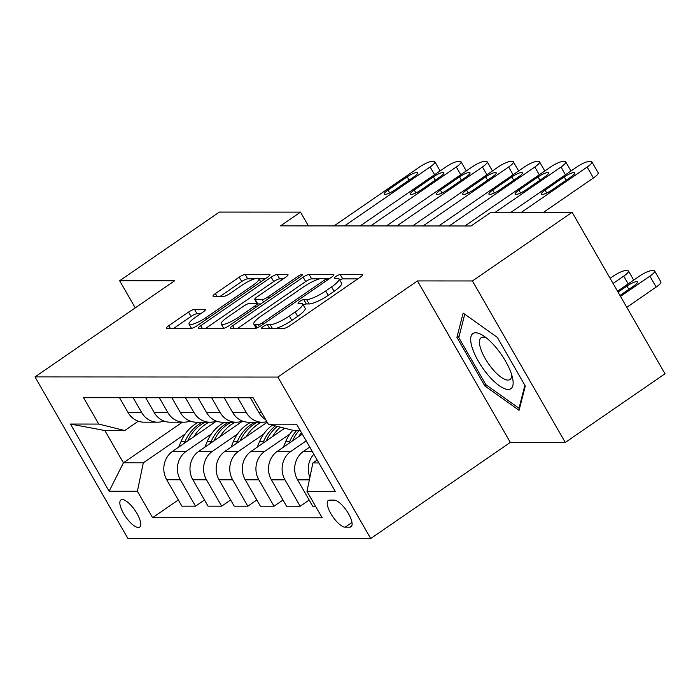 <?xml version="1.0" encoding="UTF-8"?>
<svg xmlns="http://www.w3.org/2000/svg" width="700" height="700" viewBox="0 0 700 700"><rect width="100%" height="100%" fill="white"/><g stroke="black" fill="none" stroke-linecap="round" stroke-linejoin="round"><path stroke-width="1.05" d="M263.209 326.55A3.544 0.77 -29.9 0 0 261.572 328.317A3.544 0.77 -29.9 0 0 261.905 328.431L283.736 328.449A5.058 1.094 -29.9 0 0 289.713 325.754L360.185 277.226A5.058 1.094 -29.9 0 0 362.512 274.697A5.058 1.094 -29.9 0 0 362.04 274.531L340.209 274.514A3.544 0.77 -29.9 0 0 336.026 276.404A3.544 0.77 -29.9 0 0 334.399 278.171A3.544 0.77 -29.9 0 0 334.731 278.294L337.558 278.294A16.196 3.509 -29.9 0 1 339.062 278.845A16.196 3.509 -29.9 0 1 331.599 286.921L325.727 290.964A16.196 3.509 -29.9 0 1 306.626 299.591L303.8 299.591A3.544 0.77 -29.9 0 0 299.618 301.473A3.544 0.77 -29.9 0 0 297.981 303.24A3.544 0.77 -29.9 0 0 298.314 303.363L301.14 303.363A16.196 3.509 -29.9 0 1 302.654 303.914A16.196 3.509 -29.9 0 1 295.19 311.999L289.319 316.041A16.196 3.509 -29.9 0 1 270.209 324.66L267.382 324.66A3.544 0.77 -29.9 0 0 263.209 326.55M138.329 527.494A16.502 5.67 -124.6 0 0 139.659 527.117A16.502 5.67 -124.6 0 0 136.019 511.91A16.502 5.67 -124.6 0 0 122.273 499.564A16.502 5.67 -124.6 0 0 120.942 499.94A16.502 5.67 -124.6 0 0 124.574 515.148A16.502 5.67 -124.6 0 0 138.329 527.494M194.513 309.374A5.058 1.094 -29.9 0 0 188.545 312.069L168.77 325.684A5.058 1.094 -29.9 0 0 166.434 328.204A5.058 1.094 -29.9 0 0 166.906 328.379L191.161 328.396A5.058 1.094 -29.9 0 0 197.129 325.701L267.601 277.174A5.058 1.094 -29.9 0 0 269.938 274.645A5.058 1.094 -29.9 0 0 269.465 274.47L245.219 274.461A5.058 1.094 -29.9 0 0 239.243 277.156L215.364 293.598A5.058 1.094 -29.9 0 0 213.028 296.126A5.058 1.094 -29.9 0 0 213.5 296.293L223.877 296.301A5.058 1.094 -29.9 0 0 229.854 293.606L241.693 285.451A13.536 2.931 -29.9 0 1 258.93 278.705A13.536 2.931 -29.9 0 1 252.691 285.46L206.29 317.406A13.536 2.931 -29.9 0 1 189.061 324.152A13.536 2.931 -29.9 0 1 195.3 317.398L203.026 312.078A5.058 1.094 -29.9 0 0 205.362 309.549A5.058 1.094 -29.9 0 0 204.89 309.374L194.513 309.374L197.024 313.731A5.058 1.094 -29.9 0 0 191.056 316.426L173.696 328.379M174.606 280.779L119.648 280.744L219.362 212.082L300.493 212.135L280.551 225.864L471.074 225.977L491.015 212.249L572.145 212.293L472.43 280.963L417.471 280.928L277.865 377.055L35 376.915L174.606 280.779M232.68 325.719A5.058 1.094 -29.9 0 0 230.352 328.248A5.058 1.094 -29.9 0 0 230.825 328.414L255.071 328.431A5.058 1.094 -29.9 0 0 261.039 325.736L331.52 277.209A5.058 1.094 -29.9 0 0 333.848 274.68A5.058 1.094 -29.9 0 0 333.375 274.514L309.129 274.496A5.058 1.094 -29.9 0 0 303.152 277.191L232.68 325.719L234.237 328.422M223.116 328.414L198.87 328.396A5.058 1.094 -29.9 0 1 198.398 328.221A5.058 1.094 -29.9 0 1 200.725 325.701L271.197 277.174A5.058 1.094 -29.9 0 1 277.174 274.479L287.551 274.488A5.058 1.094 -29.9 0 1 288.024 274.654A5.058 1.094 -29.9 0 1 285.688 277.183L257.11 296.861A5.058 1.094 -29.9 0 0 254.774 299.39A5.058 1.094 -29.9 0 0 255.246 299.556L262.132 299.565A5.058 1.094 -29.9 0 0 268.1 296.87L297.859 276.377A3.544 0.77 -29.9 0 1 302.365 274.61A3.544 0.77 -29.9 0 1 300.738 276.377L229.084 325.719A5.058 1.094 -29.9 0 1 223.116 328.414M334.189 500.124L329.578 500.124A15.986 5.495 -124.6 0 0 328.291 500.483A15.986 5.495 -124.6 0 0 331.817 515.218A15.986 5.495 -124.6 0 0 345.144 527.179L349.746 527.188A15.986 5.495 -124.6 0 0 351.033 526.82A15.986 5.495 -124.6 0 0 347.515 512.085A15.986 5.495 -124.6 0 0 334.189 500.124M277.865 377.055L370.72 538.536L127.855 538.396L35 376.915M300.309 430.649L294.324 430.64L268.328 424.174L253.146 397.766L83.562 397.661L98.744 424.069L124.74 430.544L104.843 430.526L123.419 462.823L143.308 462.84L185.168 434.009M268.328 424.174L296.59 424.191L335.239 491.4L306.976 491.383L312.891 462.936L317.179 459.988M178.325 499.957L152.574 517.685L322.158 517.79L306.976 491.383M152.574 517.685L137.393 491.278L109.13 491.26L70.481 424.051L98.744 424.069M417.471 280.928L510.326 442.409L565.285 442.444L472.43 280.963M565.285 442.444L665 373.774L572.145 212.293M119.648 280.744L135.249 307.877M510.326 442.409L370.72 538.536M308.402 225.881L300.493 212.135M312.891 462.936L318.876 462.945M182.411 422.205L123.419 462.823L109.13 491.26M204.496 499.975L195.501 506.161L181.886 506.161L166.705 479.754A20.624 18.848 -90 0 1 172.62 451.308L216.449 421.129M195.501 506.161L180.311 479.762A20.624 18.848 -90 0 1 186.226 451.316L211.339 434.026M230.659 499.984L221.664 506.179L208.058 506.17L192.876 479.771A20.624 18.848 -90 0 1 198.791 451.325L242.62 421.146M221.664 506.179L206.482 479.78A20.624 18.848 -90 0 1 212.398 451.334L237.51 434.044M256.83 500.001L247.835 506.196L234.229 506.188L219.048 479.78A20.624 18.848 -90 0 1 224.963 451.343L267.216 422.24M247.835 506.196L232.654 479.789A20.624 18.848 -90 0 1 238.569 451.351L263.681 434.061M283.001 500.019L274.006 506.214L260.4 506.205L245.219 479.798A20.624 18.848 -90 0 1 251.134 451.36L284.69 428.243M274.006 506.214L258.825 479.806A20.624 18.848 -90 0 1 264.74 451.36L289.852 434.07M309.172 500.036L300.178 506.231L286.571 506.222L271.39 479.815A20.624 18.848 -90 0 1 277.305 451.369L302.321 434.149M300.178 506.231L284.996 479.824A20.624 18.848 -90 0 1 290.911 451.377L306.18 440.869M315.516 506.24L312.743 506.24L297.561 479.832A20.624 18.848 -90 0 1 303.476 451.386L309.75 447.064M138.285 421.207L124.74 430.544M309.908 477.269A20.624 18.848 -90 0 1 313.854 454.204M265.746 419.694A20.624 18.848 -90 0 1 258.912 412.624L250.364 397.766M266.866 421.636A20.624 18.848 -90 0 1 262.29 422.257A20.624 18.848 -90 0 1 246.348 412.615L237.807 397.757M262.29 422.257L248.684 422.249A20.624 18.848 -90 0 1 232.741 412.606L224.201 397.749M242.401 421.059A20.624 18.848 -90 0 1 236.119 422.24A20.624 18.848 -90 0 1 220.176 412.598L211.636 397.74M236.119 422.24L222.513 422.231A20.624 18.848 -90 0 1 206.57 412.589L198.03 397.731M216.23 421.05A20.624 18.848 -90 0 1 209.947 422.223A20.624 18.848 -90 0 1 194.005 412.58L185.465 397.723M209.947 422.223L196.341 422.214A20.624 18.848 -90 0 1 180.399 412.571L171.859 397.723M190.059 421.033A20.624 18.848 -90 0 1 183.776 422.205A20.624 18.848 -90 0 1 167.834 412.562L159.294 397.714M183.776 422.205L170.17 422.196A20.624 18.848 -90 0 1 154.227 412.554L145.688 397.705M163.888 421.015A20.624 18.848 -90 0 1 157.605 422.188A20.624 18.848 -90 0 1 141.662 412.554L133.123 397.696M157.605 422.188L143.999 422.179A20.624 18.848 -90 0 1 128.056 412.545L119.516 397.688M143.308 462.84L137.393 491.278M70.481 424.051L104.843 430.526M463.146 313.058L456.925 337.356L484.89 385.989L519.076 410.314L525.298 386.015L497.332 337.382L463.146 313.058M486.325 385L484.89 385.989M459.252 335.755L456.925 337.356M275.949 328.44A16.196 3.509 -29.9 0 0 291.83 320.408L289.319 316.041M302.654 303.914L305.165 308.28A16.196 3.509 -29.9 0 1 297.701 316.356L291.83 320.408M339.062 278.845L341.574 283.211A16.196 3.509 -29.9 0 1 334.11 291.287L328.239 295.33A16.196 3.509 -29.9 0 1 309.129 303.957L306.311 303.949A3.544 0.77 -29.9 0 0 303.328 305.095M357.77 278.889L342.72 278.88A3.544 0.77 -29.9 0 0 339.745 280.017M319.428 278.863L311.64 278.863A5.058 1.094 -29.9 0 0 305.664 281.558L237.606 328.422M329.105 278.871L326.235 278.871M258.291 324.651A3.544 0.77 -29.9 0 0 262.474 322.77L324.336 280.175A3.544 0.77 -29.9 0 0 325.964 278.408A3.544 0.77 -29.9 0 0 325.631 278.285L322.656 278.285A16.196 3.509 -29.9 0 0 303.546 286.904L261.266 316.024A16.196 3.509 -29.9 0 0 253.803 324.1A16.196 3.509 -29.9 0 0 255.316 324.651L258.291 324.651L259.481 326.716M205.651 328.405L273.709 281.54L271.197 277.174M283.273 278.845L279.676 278.845A5.058 1.094 -29.9 0 0 273.709 281.54M254.774 299.39L257.285 303.748A5.058 1.094 -29.9 0 0 257.757 303.922L260.733 303.922M227.447 317.284A13.536 2.931 -29.9 0 0 221.209 324.039A13.536 2.931 -29.9 0 0 238.446 317.293L254.791 306.031A5.058 1.094 -29.9 0 0 257.119 303.511A5.058 1.094 -29.9 0 0 256.646 303.336L249.769 303.336A5.058 1.094 -29.9 0 0 243.793 306.031L227.447 317.284M200.611 313.74L197.024 313.731M254.642 278.828L247.721 278.819A5.058 1.094 -29.9 0 0 241.754 281.514L220.29 296.301M265.186 278.836L259 278.828M626.78 307.309L656.163 287.07A10.316 2.231 150.1 0 0 660.923 281.925L654.649 271.014A10.316 2.231 -29.9 0 0 653.678 270.664L651.586 270.664A10.316 2.231 -29.9 0 0 639.424 276.15L617.531 291.226M654.649 271.014A10.316 2.231 -29.9 0 1 649.889 276.159L620.506 296.398M619.972 295.47L633.649 286.046A8.251 1.785 -29.9 0 0 637.446 281.934A8.251 1.785 -29.9 0 0 626.946 286.046L618.065 292.162M511.026 212.258L576.686 167.046A10.316 2.231 -29.9 0 1 588.849 161.551L590.94 161.56A10.316 2.231 -29.9 0 1 591.903 161.91A10.316 2.231 -29.9 0 1 587.151 167.055L521.491 212.266M543.594 212.275L593.425 177.966L587.151 167.055M564.209 176.934A8.251 1.785 150.1 0 1 574.709 172.821A8.251 1.785 150.1 0 1 570.911 176.942L551.758 190.12A8.251 1.785 150.1 0 1 541.258 194.232A8.251 1.785 150.1 0 1 545.064 190.12L564.209 176.934L566.108 180.241M591.903 161.91L598.176 172.821A10.316 2.231 150.1 0 1 593.425 177.966M610.102 278.311L613.253 276.141A10.316 2.231 -29.9 0 1 625.415 270.646L627.515 270.646A10.316 2.231 -29.9 0 1 628.477 271.005A10.316 2.231 -29.9 0 1 623.718 276.141L613.077 283.474M298.664 436.669A39.445 36.05 -90 0 1 301.42 432.582M283.386 447.178L285.705 441.63A39.445 36.05 -90 0 1 292.871 430.281M292.512 440.895A39.445 36.05 -90 0 1 299.04 430.649M296.52 430.64A39.445 36.05 90 0 0 289.686 441.63L288.977 443.336M272.493 436.651A39.445 36.05 -90 0 1 280.332 427.158M257.215 447.169L259.534 441.613A39.445 36.05 -90 0 1 272.344 425.171M266.341 440.886A39.445 36.05 -90 0 1 277.261 426.396M275.345 425.915A39.445 36.05 90 0 0 263.515 441.621L262.806 443.319M464.905 225.977L550.515 167.029A10.316 2.231 -29.9 0 1 562.678 161.543L564.769 161.543A10.316 2.231 -29.9 0 1 565.731 161.893A10.316 2.231 -29.9 0 1 560.98 167.037L495.32 212.249M538.038 176.916A8.251 1.785 150.1 0 1 548.538 172.804A8.251 1.785 150.1 0 1 544.74 176.925L525.595 190.102A8.251 1.785 150.1 0 1 515.086 194.215A8.251 1.785 150.1 0 1 518.892 190.102L538.038 176.916L539.936 180.224M438.734 225.96L524.344 167.011A10.316 2.231 -29.9 0 1 536.506 161.525L538.597 161.525A10.316 2.231 -29.9 0 1 539.56 161.875A10.316 2.231 -29.9 0 1 534.809 167.02L449.207 225.969M511.866 176.899A8.251 1.785 150.1 0 1 522.366 172.795A8.251 1.785 150.1 0 1 518.569 176.907L499.424 190.094A8.251 1.785 150.1 0 1 488.915 194.197A8.251 1.785 150.1 0 1 492.721 190.085L511.866 176.899L513.765 180.206M412.571 225.943L498.173 166.994A10.316 2.231 -29.9 0 1 510.335 161.508L512.426 161.508A10.316 2.231 -29.9 0 1 513.389 161.857A10.316 2.231 -29.9 0 1 508.637 167.002L423.036 225.951M485.695 176.89A8.251 1.785 150.1 0 1 496.195 172.778A8.251 1.785 150.1 0 1 492.398 176.89L473.252 190.076A8.251 1.785 150.1 0 1 462.744 194.189A8.251 1.785 150.1 0 1 466.55 190.067L485.695 176.89L487.594 180.197M246.321 436.634A39.445 36.05 -90 0 1 261.371 422.249M231.053 447.151L233.362 441.604A39.445 36.05 -90 0 1 250.906 422.249M240.17 440.869A39.445 36.05 -90 0 1 257.399 422.249M254.888 422.249A39.445 36.05 90 0 0 237.344 441.604L236.635 443.301M386.4 225.925L472.001 166.985A10.316 2.231 -29.9 0 1 484.164 161.49L486.255 161.49A10.316 2.231 -29.9 0 1 487.226 161.849A10.316 2.231 -29.9 0 1 482.466 166.985L396.865 225.934M459.524 176.873A8.251 1.785 150.1 0 1 470.024 172.76A8.251 1.785 150.1 0 1 466.226 176.873L447.081 190.059A8.251 1.785 150.1 0 1 436.581 194.171A8.251 1.785 150.1 0 1 440.379 190.059L459.524 176.873L461.431 180.18M488.285 375.314A33.521 11.515 -124.6 0 0 512.628 378.359A33.521 11.515 -124.6 0 0 495.539 346.955A33.521 11.515 -124.6 0 0 483.21 335.641A33.521 11.515 -124.6 0 0 470.838 341.784A33.521 11.515 -124.6 0 0 488.285 375.314M486.395 337.934A25.375 8.715 -124.6 0 0 481.154 337.733A25.375 8.715 -124.6 0 0 492.8 369.364A25.375 8.715 -124.6 0 0 509.941 379.531A25.375 8.715 -124.6 0 0 511.621 374.561M524.886 385.289L519.006 408.257L485.879 384.685L458.789 337.566L464.765 314.204M519.733 407.75L519.006 408.257M220.15 436.616A39.445 36.05 -90 0 1 235.209 422.24M204.881 447.134L207.191 441.586A39.445 36.05 -90 0 1 224.735 422.231M213.999 440.851A39.445 36.05 -90 0 1 231.227 422.231M228.716 422.231A39.445 36.05 90 0 0 211.173 441.586L210.464 443.293M360.229 225.916L445.83 166.968A10.316 2.231 -29.9 0 1 457.992 161.472L460.093 161.472A10.316 2.231 -29.9 0 1 461.055 161.831A10.316 2.231 -29.9 0 1 456.295 166.976L370.694 225.916M433.352 176.855A8.251 1.785 150.1 0 1 443.861 172.742A8.251 1.785 150.1 0 1 440.055 176.855L420.91 190.041A8.251 1.785 150.1 0 1 410.41 194.154A8.251 1.785 150.1 0 1 414.207 190.041L433.352 176.855L435.26 180.162M193.979 436.599A39.445 36.05 -90 0 1 209.037 422.223M178.71 447.116L181.029 441.569A39.445 36.05 -90 0 1 198.564 422.214M187.827 440.834A39.445 36.05 -90 0 1 205.056 422.223M202.545 422.214A39.445 36.05 90 0 0 185.001 441.569L184.293 443.275M334.058 225.899L419.659 166.95A10.316 2.231 -29.9 0 1 431.821 161.464L433.921 161.464A10.316 2.231 -29.9 0 1 434.884 161.814A10.316 2.231 -29.9 0 1 430.124 166.959L344.523 225.907M407.181 176.838A8.251 1.785 150.1 0 1 417.69 172.725A8.251 1.785 150.1 0 1 413.884 176.846L394.739 190.024A8.251 1.785 150.1 0 1 384.239 194.136A8.251 1.785 150.1 0 1 388.036 190.024L407.181 176.838L409.089 180.145M172.62 451.308L186.226 451.316M198.791 451.325L212.398 451.334M224.963 451.343L238.569 451.351M251.134 451.36L264.74 451.36M277.305 451.369L290.911 451.377M303.476 451.386L312.235 451.395M258.912 412.624L261.686 412.624M297.561 479.832L309.374 479.841M271.39 479.815L284.996 479.824M232.741 412.606L246.348 412.615M245.219 479.798L258.825 479.806M206.57 412.589L220.176 412.598M219.048 479.78L232.654 479.789M180.399 412.571L194.005 412.58M192.876 479.771L206.482 479.78M154.227 412.554L167.834 412.562M166.705 479.754L180.311 479.762M128.056 412.545L141.662 412.554M351.829 525.753L349.746 527.188M351.96 522.489L345.144 527.179M272.387 328.44L270.209 324.66M297.701 316.356L295.19 311.999M306.311 303.949L303.8 299.591M309.129 303.957L306.626 299.591M328.239 295.33L325.727 290.964M334.11 291.287L331.599 286.921M342.72 278.88L340.209 274.514M362.425 275.196L362.04 274.531M269.561 328.44L267.382 324.66M305.664 281.558L303.152 277.191M311.64 278.863L309.129 274.496M333.76 275.179L333.375 274.514M263.287 324.188L262.474 322.77M325.15 281.592L324.336 280.175M257.162 327.863L255.316 324.651M202.282 328.396L200.725 325.701M279.676 278.845L277.174 274.479M287.936 275.152L287.551 274.488M257.757 303.922L255.246 299.556M263.533 301.998L262.132 299.565M268.922 298.287L268.1 296.87M298.672 277.795L297.859 276.377M239.26 318.71L238.446 317.293M255.605 307.457L254.791 306.031M205.275 310.047L204.89 309.374M207.112 318.824L206.29 317.406M253.505 286.877L252.691 285.46M216.912 296.301L215.364 293.598M241.754 281.514L239.243 277.156M247.721 278.819L245.219 274.461M269.85 275.144L269.465 274.47M170.319 328.379L168.77 325.684M191.056 316.426L188.545 312.069M649.889 276.159L656.163 287.07M628.854 289.354L626.946 286.046M545.064 190.12L546.726 193.016M623.718 276.141L628.18 283.894M285.705 441.63L289.686 441.63M259.534 441.613L263.515 441.621M565.442 174.79L560.98 167.037M518.892 190.102L520.555 192.999M539.271 174.773L534.809 167.02M492.721 190.085L494.384 192.981M513.1 174.755L508.637 167.002M466.55 190.067L468.213 192.972M233.362 441.604L237.344 441.604M486.929 174.737L482.466 166.985M440.379 190.059L442.05 192.955M207.191 441.586L211.173 441.586M460.758 174.729L456.295 166.976M414.207 190.041L415.879 192.938M181.029 441.569L185.001 441.569M434.586 174.711L430.124 166.959M388.036 190.024L389.707 192.92M327.049 280.289L325.964 278.408M256.174 328.221L253.803 324.1M223.685 328.344L221.209 324.039M258.317 305.585L257.119 303.511M191.485 328.37L189.061 324.152M260.759 281.881L258.93 278.705M628.477 271.005L633.701 280.096M570.964 170.984L565.731 161.893M544.793 170.966L539.56 161.875M518.621 170.949L513.389 161.857M492.45 170.94L487.226 161.849M466.279 170.923L461.055 161.831M440.108 170.905L434.884 161.814"/></g></svg>
